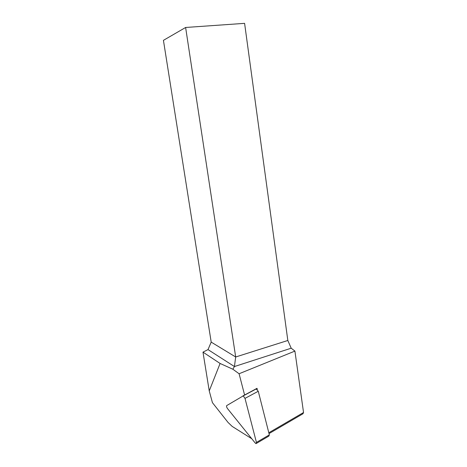 <?xml version="1.0" encoding="UTF-8"?>
<svg xmlns="http://www.w3.org/2000/svg" width="467" height="467" viewBox="0 0 467 467"><rect width="100%" height="100%" fill="white"/><g stroke="black" fill="none" stroke-linecap="round" stroke-linejoin="round"><path stroke-width="0.7" d="M257.288 389.379L257.019 388.316L243.079 395.853M244.585 394.954L239.086 373.746L294.916 351.091L303.538 412.507L302.984 413.762L269.021 433.604M220.091 363.466L209.239 390.914L202.987 352.13L220.091 363.466L232.858 369.228L239.086 373.746M209.239 390.914L212.438 402.671L228.071 422.472L232.157 426.394L251.777 438.747M202.987 352.13L208.013 349.602L211.195 342.113L163.432 40.337L185.621 27.477L244.597 23.35L287.83 340.484L291.204 348.201L294.916 351.091M291.204 348.201L234.428 366.548L232.858 369.228M185.621 27.477L235.683 356.986L287.83 340.484M211.195 342.113L235.683 356.986L234.428 366.548L208.013 349.602M253.616 390.336L257.019 388.316M256.436 442.418L256.021 443.632L255.145 442.932L227.511 408.59C226.594 407.218 226.326 406.214 226.711 405.589L243.249 395.876L245 398.386L256.436 442.418L269.342 434.865L268.899 436.079L256.488 443.364M242.91 395.899L256.155 388.83L258.269 391.258L269.342 434.865M268.805 432.769L303.538 412.507M245 398.386L258.269 391.258M243.249 395.876L256.5 388.801"/></g></svg>
